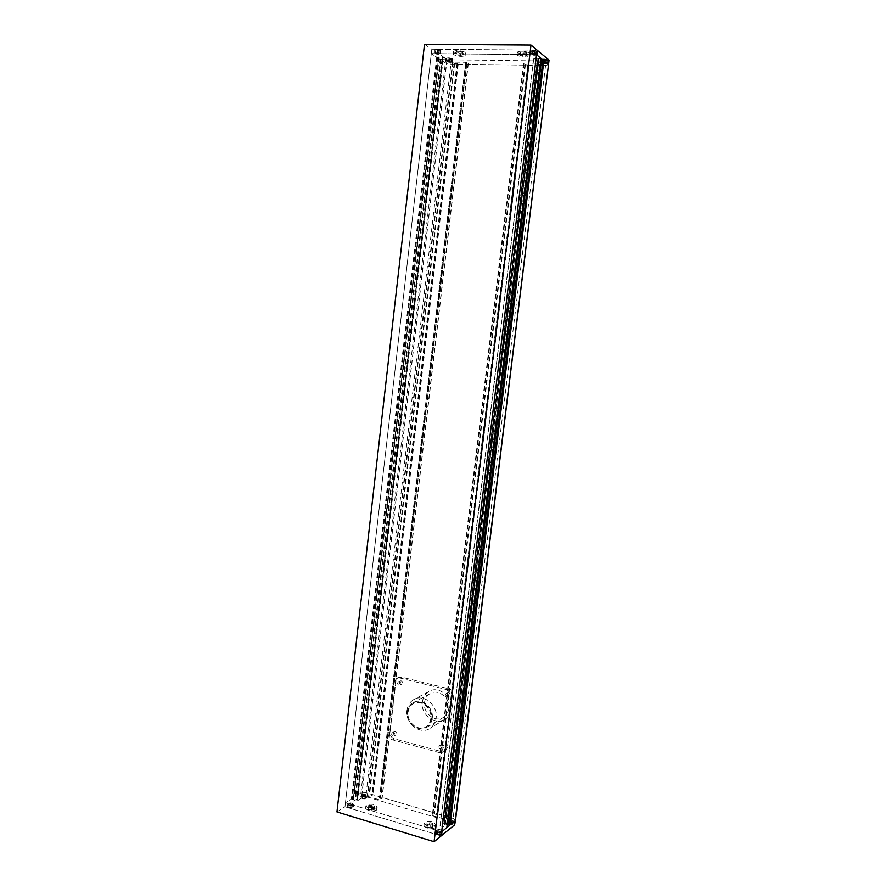 <?xml version="1.0" encoding="UTF-8"?>
<svg xmlns="http://www.w3.org/2000/svg" width="886" height="886" viewBox="0 0 886 886"><rect width="100%" height="100%" fill="white"/><g stroke="black" fill="none" stroke-linecap="round" stroke-linejoin="round"><path stroke-width="0.66" stroke-dasharray="4.43 3.32" d="M431.482 718.181C430.995 721.758 429.411 724.493 426.742 726.387C418.934 732.301 406.386 722.588 408.092 712.089C408.612 708.346 410.307 705.533 413.175 703.639C420.961 698.179 433.176 707.792 431.482 718.181M430.806 718.579C430.308 722.156 428.724 724.903 426.055 726.797C418.236 732.711 405.677 722.987 407.383 712.477C407.903 708.734 409.598 705.909 412.477 704.016C420.263 698.556 432.49 708.18 430.806 718.579M440.143 59.451L447.031 59.772L442.967 57.036L436.698 57.169L431.305 53.603L445.359 62.906L450.874 64.091L545.588 65.442L548.5 64.756L538.012 65.331L537.137 64.634L539.873 64.6L537.437 63.26L524.08 63.083L524.911 64.357L528.776 65.199L466.745 64.313L465.504 63.692L468.34 63.604L465.704 62.286L453.034 62.12L454.13 63.36L458.239 64.124L450.874 64.091L445.359 62.906L440.143 59.451L355.164 796.592L360.901 792.915L366.283 792.748L373.017 794.842L371.688 795.407L369.041 794.797L367.69 796.348L379.319 799.792L382.054 798.651L379.529 797.621L380.847 797.057L437.695 813.846L437.219 814.611L433.918 814.001L432.379 815.175L432.778 815.663L444.993 819.284L447.618 817.988L444.894 816.947L446.145 816.349L453.078 818.398L455.515 820.281L453.078 818.398L366.283 792.748L360.901 792.915L345.44 802.816L351.365 799.017L357.058 801.055L361.532 798.131L355.164 796.592M440.84 59.462L355.795 796.791M440.563 59.273L355.485 796.979M353.115 799.925L438.681 56.959L353.149 799.881M437.684 57.368L352.318 799.017M437.396 57.18L352.008 799.216M436.698 57.169L351.365 799.017M424.505 44.3L431.814 49.206L537.104 50.137L431.814 49.206L431.305 53.603L536.551 54.71L431.305 53.603L345.44 802.816L441.638 831.843L345.44 802.816L344.986 806.758L441.139 835.919L344.986 806.758L360.458 796.758L365.829 796.58L451.373 59.816L445.857 58.62L360.458 796.758M541.047 58.41L540.294 58.398L446.145 827.413L446.832 827.624M540.294 58.398L446.145 827.413M540.538 58.587L533.693 58.077L537.149 60.89L540.726 61.001M447.319 823.637L444.03 822.762L440.043 825.973L446.411 827.192M447.707 824.379L447.762 823.77M444.894 816.947L536.85 64.711L444.938 816.892M437.928 814.035L529.064 65.132L437.894 814.09M430.319 825.353L427.296 824.445L427.008 823.05L429.732 822.551L432.745 823.459L433.044 824.855L430.319 825.353L430.031 827.757L427.008 826.848L427.296 824.445M368.775 806.858L368.654 805.529L371.411 805.075L374.302 805.95L374.435 807.268L371.666 807.722L368.775 806.858L368.498 809.206L368.654 805.529M368.377 807.877L371.145 807.423L374.025 808.287L374.158 809.616L371.389 810.081L371.666 807.722M371.389 810.081L368.498 809.206M374.158 809.616L374.435 807.268M374.025 808.287L374.302 805.95M371.145 807.423L371.411 805.075M376.284 810.258C371.234 811.665 367.679 810.967 365.619 808.154L366.272 807.246C371.323 805.85 374.867 806.548 376.915 809.35L376.284 810.258M376.55 807.899C371.511 809.306 367.956 808.608 365.885 805.817L366.549 804.898C371.599 803.513 375.143 804.222 377.192 807.013L376.55 807.899M427.008 826.848L426.72 825.442L429.444 824.944L432.457 825.852L432.756 827.258L433.044 824.855M432.756 827.258L430.031 827.757M432.457 825.852L432.745 823.459M429.444 824.944L429.732 822.551M426.72 825.442L427.008 823.05M434.971 827.923C429.876 829.44 426.21 828.676 423.973 825.619L424.516 824.777C429.621 823.282 433.276 824.046 435.491 827.092L434.971 827.923M435.27 825.53C430.164 827.026 426.498 826.261 424.261 823.227L424.804 822.385C429.909 820.901 433.564 821.665 435.79 824.7L435.27 825.53M364.379 796.215L364.445 795.628L364.201 796.193M365.586 798.286L364.024 798.541L362.396 798.053L362.341 797.322L365.519 797.555L365.586 798.286L365.763 795.993M364.091 794.786L364.157 794.21L364.257 794.797M362.717 794.454L362.695 795.008M364.157 794.21L362.762 794.421M365.774 794.653L364.323 794.221M365.918 795.362L365.863 794.709M364.445 795.628L365.829 795.418M362.817 795.185L364.268 795.617M361.51 797.079C364.002 796.414 365.741 796.747 366.749 798.098L366.416 798.541C363.936 799.205 362.186 798.862 361.178 797.522L361.51 797.079M362.607 795.019L362.341 797.322M364.168 794.775L363.902 797.079M365.785 795.251L365.519 797.555M364.29 796.226L364.024 798.541M362.673 795.739L362.396 798.053M361.776 794.764L361.444 795.207C362.452 796.547 364.201 796.891 366.693 796.226L367.014 795.783C366.007 794.443 364.268 794.111 361.776 794.764M350.679 803.458L350.745 802.871L350.845 803.469M348.885 806.061L350.491 805.795L352.13 806.293L352.174 807.057L348.918 806.814L349.239 803.691M349.272 804.488L348.918 806.814M350.922 804.942L350.989 804.344L350.745 804.931M352.384 803.325L350.911 802.882M352.517 804.067L352.473 803.392M350.989 804.344L352.429 804.123M349.35 803.89L350.812 804.333M349.217 803.148L349.25 803.823M350.745 802.871L349.305 803.093M348.032 805.795C350.579 805.108 352.362 805.452 353.37 806.836L353.027 807.312C350.479 808.01 348.696 807.667 347.677 806.282L348.032 805.795M352.406 803.934L352.13 806.293M352.451 804.698L352.174 807.057M350.834 804.953L350.568 807.312M350.756 803.436L350.491 805.795M348.309 803.447L347.954 803.923C348.962 805.308 350.745 805.651 353.292 804.953L353.647 804.477C352.639 803.093 350.856 802.749 348.309 803.447M439.079 830.104L439.146 829.495L439.257 830.116M437.285 832.807L440.619 833.05L440.807 833.881L437.474 833.637L437.762 831.157M437.861 831.234L437.828 830.547M439.622 831.721L439.511 831.101L439.434 831.71M441.173 830.791L441.006 830.049M439.689 831.112L441.095 830.846M437.939 830.625L439.511 831.101M437.706 829.783L437.673 830.359M439.146 829.495L437.739 829.75M440.896 829.983L439.323 829.506M436.377 832.541C438.969 831.755 440.84 832.153 441.981 833.737L441.726 834.158C439.124 834.933 437.263 834.534 436.122 832.962L436.377 832.541M441.106 831.445L440.807 833.881M439.534 831.732L439.234 834.18M437.773 831.201L437.474 833.637M439.157 830.082L438.858 832.519M440.918 830.614L440.619 833.05M436.676 830.104L436.41 830.525C437.562 832.098 439.423 832.497 442.014 831.71L442.28 831.301C441.139 829.728 439.268 829.329 436.676 830.104M451.506 822.097L451.583 821.499L451.339 822.075M450.941 820.536L451.018 819.938L451.118 820.547M449.866 821.023L451.406 821.488M449.579 820.248L449.756 820.957M451.018 819.938L449.656 820.192M452.735 820.414L451.184 819.96M453.023 821.189L452.835 820.48M451.583 821.499L452.945 821.244M451.129 824.489L449.202 823.183L450.73 822.895L452.668 824.213L451.129 824.489L451.428 822.108M448.316 822.917C450.841 822.175 452.668 822.562 453.798 824.08L453.554 824.478C451.029 825.22 449.202 824.833 448.072 823.315L448.316 822.917M449.7 821.588L449.401 823.98M449.501 820.801L449.202 823.183M451.029 820.525L450.73 822.895M452.757 821.034L452.458 823.415M452.956 821.831L452.668 824.213M448.604 820.536L448.36 820.934C449.49 822.441 451.328 822.828 453.853 822.097L454.086 821.699C452.956 820.192 451.129 819.805 448.604 820.536M549.043 60.314L546.13 61.023L452.591 822.352L455.027 824.257M448.205 822.884C450.841 822.108 452.746 822.518 453.92 824.102L453.665 824.512C451.04 825.287 449.124 824.877 447.951 823.293L448.205 822.884M448.493 820.502C451.129 819.738 453.034 820.137 454.208 821.721L453.964 822.13C451.328 822.895 449.423 822.496 448.238 820.912L448.493 820.502M361.41 797.046C364.002 796.348 365.818 796.702 366.859 798.109L366.527 798.563C363.936 799.261 362.108 798.906 361.056 797.511L361.41 797.046M361.676 794.742C364.268 794.044 366.084 794.399 367.136 795.794L366.793 796.259C364.201 796.946 362.385 796.592 361.333 795.196L361.676 794.742M347.921 805.773C350.59 805.042 352.44 805.396 353.492 806.847L353.137 807.345C350.479 808.076 348.619 807.722 347.556 806.271L347.921 805.773M348.198 803.414C350.856 802.694 352.717 803.048 353.769 804.488L353.403 804.986C350.745 805.706 348.885 805.352 347.833 803.912L348.198 803.414M436.266 832.497C438.969 831.688 440.918 832.109 442.103 833.748L441.837 834.191C439.135 835 437.186 834.59 435.99 832.951L436.266 832.497M436.565 830.071C439.268 829.263 441.217 829.673 442.402 831.312L442.136 831.755C439.434 832.563 437.485 832.153 436.289 830.514L436.565 830.071M452.591 822.352L365.829 796.58M456.423 53.924L459.579 53.957L462.348 54.81L461.949 55.619L456.035 54.744L456.722 51.31L459.889 51.333L459.579 53.957M523.748 54.633L526.461 55.497L525.863 56.327L519.849 55.43L520.436 54.6L523.748 54.633L524.069 51.953L526.793 52.817L526.461 55.497M526.793 52.817L526.184 53.647L522.884 53.614L520.171 52.75L520.758 51.92L520.436 54.6M520.758 51.92L524.069 51.953M520.171 52.75L519.849 55.43M522.884 53.614L522.563 56.294M526.184 53.647L525.863 56.327M517.756 52.728L517.369 52.086C520.303 50.591 524.257 50.845 529.219 52.839L529.584 53.47C526.672 54.954 522.729 54.71 517.756 52.728M517.435 55.408L517.047 54.766C519.982 53.293 523.925 53.548 528.898 55.53L529.263 56.161C526.35 57.623 522.408 57.368 517.435 55.408M459.889 51.333L462.658 52.185L462.259 53.005L456.345 52.119L456.035 54.744M456.345 52.119L456.722 51.31M459.103 52.972L458.804 55.585M462.259 53.005L461.949 55.619M462.658 52.185L462.348 54.81M454.042 52.097L453.532 51.388C456.224 50.026 460.033 50.303 464.973 52.208L465.449 52.905C462.791 54.267 458.981 54.002 454.042 52.097M453.732 54.71L453.233 54.002C455.913 52.662 459.723 52.938 464.663 54.832L465.15 55.53C462.481 56.87 458.682 56.604 453.732 54.71M544.646 62.042L544.746 62.74L544.835 62.075M543.184 59.351L546.596 59.86L544.336 60.303L542.808 59.816L543.184 59.351L542.952 62.02M542.564 62.507L542.808 59.816M544.104 62.961L543.838 63.604L543.926 62.939M545.92 62.961L545.831 63.626L545.798 62.984M546.186 62.507L546.141 63.194L546.252 62.552M546.108 63.172L544.746 62.74M544.026 63.626L545.71 63.648M542.487 63.172L543.838 63.604M544.569 62.707L542.874 62.684M547.581 59.871L547.747 60.17C546.263 60.901 544.292 60.78 541.833 59.805L541.667 59.506C543.151 58.775 545.123 58.897 547.581 59.871M546.274 62.529L546.596 59.86M545.898 62.984L546.219 60.326M544.004 62.961L544.336 60.303M544.746 62.042L545.078 59.373M547.249 62.541C544.79 61.566 542.83 61.444 541.335 62.164L541.512 62.463C543.971 63.438 545.931 63.559 547.415 62.84L547.249 62.541M535.665 54.555L535.587 55.231L535.543 54.578M535.93 54.068L535.886 54.777L534.446 54.301L534.535 53.614M534.347 53.592L534.446 54.301M532.497 53.592L532.408 54.279L532.619 53.57M532.231 54.079L532.84 50.834L536.351 51.366L532.486 51.333M533.826 54.555L533.737 55.242L533.638 54.533M533.737 55.242L535.465 55.253M532.154 54.766L533.549 55.209M534.258 54.279L532.53 54.256M535.886 54.777L535.997 54.124M537.348 51.377L537.525 51.687C536.019 52.462 534.014 52.329 531.489 51.322L531.301 51C532.807 50.225 534.823 50.358 537.348 51.377M533.715 54.555L534.048 51.831M532.508 53.57L532.84 50.834M534.446 53.592L534.779 50.856M536.019 54.09L536.351 51.366M535.653 54.578L535.986 51.853M537.016 54.101C534.491 53.094 532.475 52.961 530.969 53.725L531.157 54.046C533.682 55.054 535.687 55.176 537.193 54.423L537.016 54.101M437.108 53.548L436.853 54.179L436.931 53.525M438.825 53.537L438.747 54.201L438.714 53.57M438.913 53.071L439.301 50.458L435.702 50.424L439.301 50.458M437.285 52.606L437.219 53.271L437.474 52.639M435.89 49.959L435.679 52.595M435.491 53.082L435.702 50.424M435.414 53.747L436.853 54.179M437.219 53.271L435.602 53.249M438.836 53.736L437.396 53.293M437.031 54.201L438.636 54.223M440.231 50.469L440.497 50.845C439.19 51.51 437.274 51.377 434.782 50.424L434.505 50.048C435.823 49.372 437.728 49.516 440.231 50.469M437.385 52.606L437.695 49.97M438.814 53.57L439.113 50.934M437.008 53.548L437.319 50.912M439.932 53.105C437.429 52.152 435.524 52.019 434.206 52.684L434.472 53.049C436.975 54.002 438.88 54.146 440.198 53.47L439.932 53.105M448.117 58.199L451.45 58.697L449.479 59.118L448.117 58.199L447.906 60.78M447.696 61.245L447.552 61.843L447.629 61.2M449.268 61.688L449.014 62.308L449.091 61.666M450.952 61.688L450.775 62.352L450.841 61.71M451.063 61.245L451.063 61.931L451.14 61.289M449.49 60.802L449.412 61.444L449.667 60.824M449.412 61.444L447.84 61.422M450.985 61.887L449.59 61.466M449.202 62.33L450.775 62.352M447.629 61.887L449.014 62.308M452.358 58.709L452.602 59.052C451.306 59.694 449.435 59.561 446.998 58.642L446.754 58.288C448.05 57.645 449.922 57.778 452.358 58.709M449.579 60.802L449.878 58.221M451.151 61.267L451.45 58.697M450.941 61.71L451.24 59.14M449.18 61.688L449.479 59.118M447.618 61.223L447.917 58.653M452.059 61.278C449.623 60.359 447.751 60.226 446.455 60.868L446.71 61.212C449.147 62.12 451.007 62.253 452.303 61.621L452.059 61.278M452.469 58.709L452.735 59.063C451.373 59.739 449.435 59.595 446.887 58.631L446.622 58.277C447.984 57.601 449.933 57.745 452.469 58.709M452.17 61.278L452.436 61.632C451.074 62.297 449.136 62.153 446.588 61.2L446.322 60.846C447.685 60.182 449.634 60.326 452.17 61.278M547.703 59.883L547.869 60.182C546.33 60.946 544.27 60.824 541.711 59.805L541.534 59.495C543.085 58.731 545.145 58.853 547.703 59.883M547.371 62.541L547.548 62.851C545.997 63.604 543.949 63.471 541.39 62.463L541.213 62.153C542.764 61.4 544.812 61.533 547.371 62.541M537.47 51.377L537.658 51.709C536.096 52.507 533.992 52.374 531.367 51.322L531.168 50.978C532.741 50.181 534.845 50.314 537.47 51.377M537.137 54.101L537.326 54.434C535.764 55.231 533.66 55.098 531.035 54.046L530.836 53.714C532.408 52.916 534.513 53.049 537.137 54.101M440.353 50.469L440.63 50.856C439.257 51.565 437.263 51.41 434.661 50.413L434.373 50.026C435.757 49.328 437.739 49.472 440.353 50.469M440.043 53.105L440.32 53.492C438.958 54.19 436.964 54.035 434.361 53.049L434.074 52.662C435.447 51.964 437.44 52.119 440.043 53.105M451.373 59.816L546.13 61.023M336.957 811.941L344.986 806.758L431.814 49.206L445.857 58.62M432.224 718.369C431.703 722.168 430.031 725.069 427.196 727.085C418.901 733.375 405.555 723.054 407.372 711.901C407.914 707.914 409.72 704.924 412.776 702.919C421.049 697.127 434.018 707.338 432.224 718.369M448.759 708.689C448.25 712.366 446.61 715.19 443.853 717.162C435.746 723.286 422.733 713.33 424.516 702.509C425.058 698.644 426.808 695.731 429.799 693.782C437.872 688.145 450.509 697.991 448.759 708.689M422.4 701.967C423.032 697.404 425.114 693.971 428.658 691.667C438.149 685.088 452.979 696.662 450.919 709.243C450.321 713.551 448.405 716.863 445.182 719.177C435.657 726.431 420.307 714.714 422.4 701.967M406.973 710.373C407.615 705.677 409.742 702.155 413.363 699.807C423.065 693.062 438.238 705.023 436.133 717.948C435.524 722.378 433.575 725.778 430.275 728.148C420.529 735.579 404.836 723.463 406.973 710.373M397.57 683.084L398.346 681.855C399.819 681.478 400.649 682.165 400.815 683.892L400.051 685.122C398.567 685.498 397.748 684.823 397.57 683.084M399.365 682.209L400.129 680.991C401.613 680.614 402.432 681.29 402.598 683.017L401.834 684.236C400.361 684.623 399.531 683.948 399.365 682.209M391.601 733.973L392.265 732.822C393.772 732.379 394.624 733.054 394.813 734.837L394.148 735.989C392.642 736.443 391.789 735.768 391.601 733.973M393.395 732.943L394.071 731.792C395.566 731.349 396.419 732.024 396.607 733.807L395.942 734.959C394.447 735.402 393.594 734.738 393.395 732.943M445.182 695.001L445.891 693.804C447.463 693.328 448.338 694.015 448.537 695.831L447.829 697.027C446.267 697.503 445.381 696.828 445.182 695.001M446.843 694.07L447.563 692.874C449.124 692.409 449.999 693.085 450.199 694.901L449.49 696.097C447.928 696.562 447.053 695.887 446.843 694.07M438.913 746.754L439.534 745.635C441.106 745.104 442.014 745.779 442.247 747.662L441.627 748.77C440.054 749.312 439.146 748.648 438.913 746.754M440.586 745.669L441.217 744.55C442.79 744.018 443.687 744.694 443.919 746.566L443.31 747.673C441.726 748.216 440.829 747.551 440.586 745.669M439.899 752.757L392.564 739.865C389.574 738.714 388.112 736.443 388.201 733.054L394.159 682.231L396.563 678.399L399.841 677.978L447.541 689.817C450.675 690.936 452.192 693.24 452.093 696.728L445.78 748.615L443.886 752.048L439.899 752.757L441.582 751.649L394.359 738.824C391.379 737.673 389.929 735.402 390.017 732.035L395.964 681.356L398.357 677.546L401.624 677.125L449.202 688.898C452.325 690.028 453.842 692.32 453.743 695.787L447.441 747.518L445.558 750.94L441.582 751.649M458.195 64.08L372.973 794.908M457.984 64.191L372.807 794.676M441.948 59.296L356.759 797.367M442.28 59.362L357.08 797.356M442.767 59.683L357.623 797.001M443.1 59.761L357.944 796.99M446.876 59.805L361.41 798.031M447.009 59.739L361.51 798.164M442.967 57.036L357.058 801.055M442.635 56.97L356.726 801.066M438.836 56.925L353.248 800.025M439.201 57.313L353.691 799.537M439.068 57.38L353.592 799.393M539.031 58.576L445.049 826.782M538.699 58.498L444.717 826.804M538.278 58.155L444.24 827.181M537.946 58.077L443.908 827.203M533.87 58.033L440.187 826.084M440.043 825.973L533.693 58.077L440.065 825.929M537.149 60.89L444.03 822.762M537.492 60.968L444.351 822.751M541.534 61.012L448.05 823.847M541.689 60.946L448.183 824.002L541.711 60.968M538.012 65.331L446.145 816.349M537.459 65.21L445.603 816.371M537.137 64.634L445.137 817.136M539.585 64.678L447.375 817.8M539.851 64.567L447.585 818.044M538.544 63.515L446.079 819.24M537.437 63.26L444.993 819.284M524.08 63.083L432.778 815.663M523.571 63.305L432.379 815.175M524.911 64.357L433.918 814.001M525.464 64.479L434.461 813.979M527.89 64.512L436.676 814.633M528.444 64.634L437.219 814.611M528.776 65.199L437.695 813.846M466.745 64.313L380.847 797.057M466.202 64.191L380.315 797.068M465.538 63.737L379.573 797.566M465.759 63.637L379.751 797.788M468.085 63.67L381.877 798.419M468.306 63.559L382.054 798.651M466.811 62.529L380.393 799.759M465.704 62.286L379.319 799.792M453.034 62.12L367.69 796.348M452.602 62.341L367.358 795.894M454.13 63.36L369.041 794.797M454.684 63.482L369.584 794.786M456.977 63.515L371.688 795.407M457.53 63.626L372.231 795.384M394.359 738.824L392.564 739.865M447.441 747.518L445.78 748.615M453.743 695.787L452.093 696.728M449.202 688.898L447.541 689.817M401.624 677.125L399.841 677.978M395.964 681.356L394.159 682.231M390.017 732.035L388.201 733.054M426.055 726.797L426.742 726.387M458.239 64.124L373.017 794.842M447.031 59.772L361.532 798.131M439.223 57.346L353.724 799.493M539.873 64.6L447.618 817.988M523.515 63.216L432.302 815.297M465.504 63.692L379.529 797.621M468.34 63.604L382.087 798.585M452.536 62.242L367.269 796.016M412.477 704.016L413.175 703.639M365.619 808.154L365.885 805.817M423.973 825.619L424.261 823.227M361.444 795.207L361.178 797.522M347.954 803.923L347.677 806.282M436.41 830.525L436.122 832.962M448.36 820.934L448.072 823.315M454.208 821.721L453.92 824.102M367.136 795.794L366.859 798.109M353.769 804.488L353.492 806.847M442.402 831.312L442.103 833.748M436.289 830.514L435.99 832.951M347.833 803.912L347.556 806.271M361.333 795.196L361.056 797.511M448.238 820.912L447.951 823.293M454.086 821.699L453.798 824.08M442.28 831.301L441.981 833.737M353.647 804.477L353.37 806.836M367.014 795.783L366.749 798.098M435.491 827.092L435.79 824.7M376.915 809.35L377.192 807.013M517.369 52.086L517.047 54.766M453.532 51.388L453.233 54.002M541.335 62.164L541.667 59.506M530.969 53.725L531.301 51M434.206 52.684L434.505 50.048M446.455 60.868L446.754 58.288M452.436 61.632L452.735 59.063M547.548 62.851L547.869 60.182M537.326 54.434L537.658 51.709M440.32 53.492L440.63 50.856M434.074 52.662L434.373 50.026M530.836 53.714L531.168 50.978M541.213 62.153L541.534 59.495M446.322 60.846L446.622 58.277M452.303 61.621L452.602 59.052M440.198 53.47L440.497 50.845M537.193 54.423L537.525 51.687M547.415 62.84L547.747 60.17M465.449 52.905L465.15 55.53M529.584 53.47L529.263 56.161M443.853 717.162L427.196 727.085M428.658 691.667L413.363 699.807M400.129 680.991L398.346 681.855M394.071 731.792L392.265 732.822M447.563 692.874L445.891 693.804M441.217 744.55L439.534 745.635M445.558 750.94L443.886 752.048M398.357 677.546L396.563 678.399M443.31 747.673L441.627 748.77M449.49 696.097L447.829 697.027M395.942 734.959L394.148 735.989M401.834 684.236L400.051 685.122M445.182 719.177L430.275 728.148M429.799 693.782L412.776 702.919"/><path stroke-width="1.33" d="M542.941 60.558L548.268 64.335L536.551 54.71L441.638 831.843L455.171 820.835L450.143 824.921L447.685 824.423L541.268 60.591L542.941 60.558L449.191 824.944M548.811 59.894L537.104 50.137L536.551 54.71L541.047 58.41L446.832 827.624L441.638 831.843L441.139 835.919L454.684 824.811L455.515 820.281L549.043 60.314L454.684 824.811M543.173 60.757L449.468 824.722M543.915 60.769L450.143 824.921M434.085 841.7L441.139 835.919L537.104 50.137L531.002 45.042L424.505 44.3L336.957 811.941L434.085 841.7L531.002 45.042M541.446 60.547L447.829 824.534M541.268 60.591L447.685 824.423"/></g></svg>
